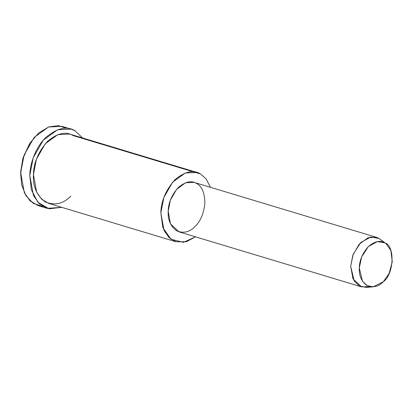 <?xml version="1.0" encoding="UTF-8"?>
<svg xmlns="http://www.w3.org/2000/svg" width="413" height="413" viewBox="0 0 413 413"><rect width="100%" height="100%" fill="white"/><g stroke="black" fill="none" stroke-linecap="round" stroke-linejoin="round"><path stroke-width="0.62" d="M29.85 143.249L22.911 158.267L20.696 171.669L20.65 173.785L23.045 158.339L29.85 143.249L38.636 132.96L48.729 126.92L58.29 125.64L66.044 128.123M42.828 206.412L33.283 203.397L25.905 195.669L21.739 185.039L20.65 173.785M386.078 243.691L379.036 238.446L386.078 243.691L390.894 250.526L392.267 261.785L389.087 273.535L383.352 281.728L373.063 286.885L367.126 285.626L362.454 281.181L359.315 267.898L361.618 257L368.313 246.592L377.322 241.595L384.828 242.859L379.036 238.446L370.693 237.036L360.683 242.596L353.244 254.16L350.683 266.266L354.173 281.026L359.367 285.961L365.959 287.36L373.063 286.885M384.828 242.859C380.296 239.963 374.792 241.207 368.313 246.592C362.418 253.35 359.418 260.448 359.315 267.898C358.851 275.425 361.354 281.279 366.832 285.46C373.011 287.985 378.52 286.741 383.352 281.728C394.085 274.191 395.174 245.632 384.828 242.859M369.671 286.601L361.576 286.88L352.97 278.847L350.683 266.266L352.831 255.27L359.088 244.3L368.091 237.738L376.501 237.346L379.036 238.446L381.684 240.459M379.036 238.446L373.78 236.861L379.036 238.446M376.501 237.346L194.012 182.36L185.602 182.747L176.599 189.309L170.342 200.279L168.194 211.275L170.481 223.856L179.087 231.889L361.576 286.88M200.548 173.987C193.496 169.48 184.931 171.416 174.854 179.8C165.68 190.305 161.018 201.348 160.853 212.932L162.846 227.568L170.992 239.246L183.537 242.338L195.54 236.845L186.315 241.75L176.103 241.796L169.098 237.676L164.054 230.547L160.853 212.932L163.858 197.543L172.613 182.185L185.225 173.001L196.996 172.453L200.548 173.987L206.139 178.927L210.465 187.316L206.139 178.927L200.548 173.987L73.142 135.598L200.548 173.987M196.547 183.455C201.802 186.155 204.585 192.664 204.905 202.974C203.79 213.604 200.46 221.497 194.905 226.639C189.536 232.214 183.418 233.598 176.552 230.79C170.466 226.143 167.678 219.639 168.194 211.275C168.313 203 171.643 195.106 178.194 187.605C185.391 181.617 191.513 180.233 196.547 183.455M196.996 172.453L69.596 134.06L57.825 134.607L45.213 143.796L36.452 159.15L33.453 174.544L36.654 192.159L41.698 199.283L48.698 203.403L176.103 241.796M75.145 130.864C67.087 125.712 57.299 127.927 45.781 137.503C35.337 147.518 29.927 164.126 29.782 175.375L31.305 189.665L37.898 202.313L49.09 208.823L61.707 207.326L47.206 208.358L39.204 203.65L33.443 195.504L29.782 175.375L33.21 157.781L43.226 140.234L57.634 129.734L71.088 129.109L75.145 130.864L82.605 137.983L75.145 130.864M70.845 196.056C63.328 203.862 54.764 205.798 45.151 201.869C36.628 195.364 32.73 186.253 33.453 174.544C33.613 162.959 38.28 151.912 47.449 141.406C57.531 133.027 66.095 131.091 73.142 135.598M71.088 129.109L61.986 126.368L48.533 126.992L34.124 137.493L24.114 155.04L20.681 172.629L24.341 192.763L30.103 200.909L38.11 205.612L47.206 208.358M20.66 173.259L22.978 158.034L29.571 143.693"/></g></svg>

